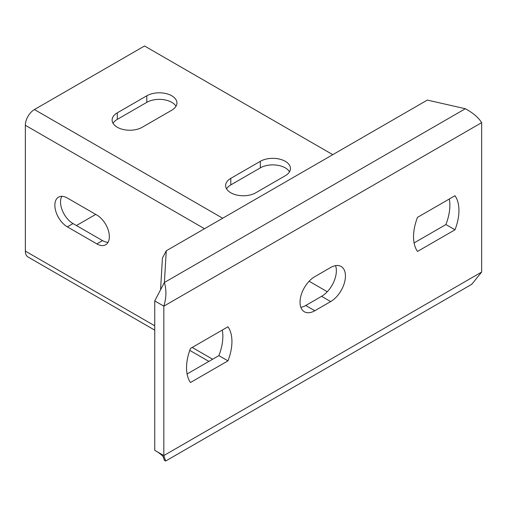 <?xml version="1.0" encoding="UTF-8"?>
<svg xmlns="http://www.w3.org/2000/svg" width="507" height="507" viewBox="0 0 507 507"><rect width="100%" height="100%" fill="white"/><g stroke="black" fill="none" stroke-linecap="round" stroke-linejoin="round"><path stroke-width="0.76" d="M163.216 456.82L164.395 460.413L165.675 461.015L163.831 455.565L154.749 450.324L154.749 300.905L160.554 289.776L162.424 258.088L166.264 250.8L427.331 100.075L465.356 108.732C473.177 112.991 478.608 117.637 481.65 122.656L481.65 272.075L471.744 284.307M335.539 265.63A20.869 12.048 -60 0 1 321.603 296.322L305.715 305.493A20.869 12.048 -60 0 1 300.86 307.35M449.316 198.998A41.739 24.095 -60 0 1 445.913 224.55L414.099 242.923M187.083 373.989L218.897 355.616A41.739 24.095 120 0 0 222.3 330.063M481.65 272.075L163.831 455.565L163.831 306.152L154.749 300.905M481.65 122.656L163.831 306.152C166.41 297.882 166.594 289.998 164.395 282.488L160.554 289.776M465.356 108.732L164.395 282.488L166.264 250.8M330.684 301.564L314.796 310.74A20.869 12.048 -60 0 1 304.358 311.773A20.869 12.048 -60 0 1 301.164 295.049A20.869 12.048 -60 0 1 314.796 276.664L330.684 267.487A20.869 12.048 -60 0 1 341.116 266.454A20.869 12.048 -60 0 1 344.316 283.172A20.869 12.048 -60 0 1 330.684 301.564L321.603 296.322M417.502 251.44A41.739 24.095 -60 0 1 417.502 217.364L454.994 195.715A41.739 24.095 -60 0 1 454.994 229.791L417.502 251.44M227.979 360.857A41.739 24.095 120 0 0 227.979 326.781L190.486 348.429A41.739 24.095 120 0 0 190.486 382.506L227.979 360.857L218.897 355.616M445.913 224.55L454.994 229.791M327.281 291.734L309.118 281.252M76.43 225.545L95.728 214.404M61.822 196.323A17.656 10.197 -120 0 0 73.021 223.581L102.534 240.616A17.656 10.197 -120 0 0 108.061 242.321M226.566 188.845A17.656 10.197 180 0 1 230.799 184.916L260.313 167.874A17.656 10.197 180 0 1 289.516 171.81M113.055 123.315A17.656 10.197 180 0 1 117.288 119.379L146.802 102.344A17.656 10.197 180 0 1 176.011 106.274M332.776 154.667L144.533 45.985L34.432 109.55A12.84 7.415 -60 0 0 25.35 125.28L25.35 251.104A12.84 7.415 -60 0 0 28.012 256.986L154.749 330.152M260.313 161.321A17.656 10.197 180 0 1 279.553 159.109A17.656 10.197 180 0 1 290.454 168.533A17.656 10.197 180 0 1 285.283 175.739L255.769 192.78A17.656 10.197 180 0 1 236.528 194.986A17.656 10.197 180 0 1 225.628 185.568A17.656 10.197 180 0 1 230.799 178.363L260.313 161.321L260.313 167.874M146.802 95.791A17.656 10.197 180 0 1 166.049 93.58A17.656 10.197 180 0 1 176.949 102.997A17.656 10.197 180 0 1 171.772 110.209L142.264 127.244A17.656 10.197 180 0 1 123.017 129.456A17.656 10.197 180 0 1 112.117 120.039A17.656 10.197 180 0 1 117.288 112.827L146.802 95.791L146.802 102.344M67.349 198.022A17.656 10.197 -120 0 0 58.52 197.147A17.656 10.197 -120 0 0 55.814 211.299A17.656 10.197 -120 0 0 67.349 226.857L96.862 243.892A17.656 10.197 -120 0 0 105.69 244.767A17.656 10.197 -120 0 0 108.397 230.622A17.656 10.197 -120 0 0 96.862 215.063L67.349 198.022M305.715 305.493L314.796 310.74M222.674 218.232L34.432 109.55M204.511 228.72L25.35 125.28M212.636 359.235L192.204 347.434M154.749 325.811L25.35 251.104M67.349 226.857L73.021 223.581M96.862 243.892L102.534 240.616M230.799 184.916L230.799 178.363M117.288 119.379L117.288 112.827M157.639 451.991C161.6 454.893 163.546 456.623 163.476 457.2M471.827 284.262L165.675 461.015M208.878 361.402L189.764 350.375"/></g></svg>

